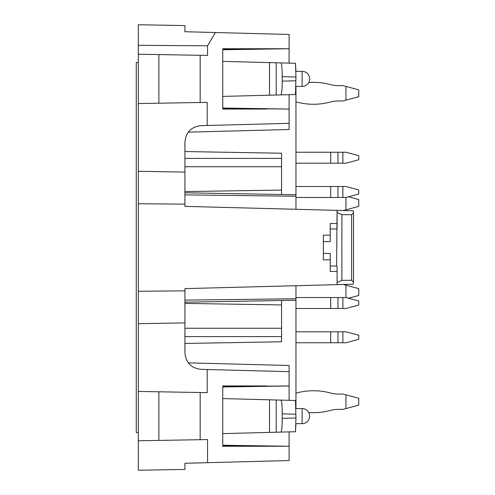 <?xml version="1.0" encoding="UTF-8"?>
<svg xmlns="http://www.w3.org/2000/svg" width="495" height="495" viewBox="0 0 495 495"><rect width="100%" height="100%" fill="white"/><g stroke="black" fill="none" stroke-linecap="round" stroke-linejoin="round"><path stroke-width="0.74" d="M351.642 214.719L341.878 214.657L341.878 280.343L351.642 280.281L353.517 282.261L353.164 284.217L337.083 284.637L337.083 266.477L336.625 266.019L337.083 210.363L353.164 210.783L353.517 212.739L351.642 214.719L351.642 280.281M138.315 62.444L136.261 62.444L136.261 432.556L138.315 432.556M337.083 212.442L341.878 214.657M323.371 235.162L330.227 235.162L323.371 235.162L323.371 241.572L330.227 241.572L330.227 223.511L337.083 223.511L337.083 228.523M323.371 241.572L323.371 259.838L330.227 259.838M323.371 253.428L330.227 253.428L330.227 271.489L337.083 271.489L337.083 284.637L184.926 288.622L184.926 352.91C185.86 362.686 191.2 368.162 200.945 369.357L207.195 369.518L207.195 392.634L138.315 391.434L138.315 440.779L158.883 440.42L158.883 391.793M341.878 280.343L337.083 282.558M222.75 433.62L280.863 432.104C281.704 431.25 282.162 426.665 282.249 418.355L282.249 413.857C282.162 405.541 281.704 400.956 280.863 400.108L222.75 398.586M280.863 432.104L295.478 431.72L295.954 417.997L295.478 400.492L280.863 400.108M282.249 76.645L295.954 77.003L295.478 63.28L280.863 62.896C281.704 63.75 282.162 68.335 282.249 76.645L282.249 81.143C282.162 89.459 281.704 94.044 280.863 94.892L222.75 96.414M295.954 77.003L295.478 94.508L280.863 94.892M281.562 194.498L281.562 153.233L184.926 151.544M281.562 300.502L281.562 304.932L184.926 303.404M184.926 343.456L281.562 341.767L281.562 304.932M345.59 210.585L353.164 210.783L343.264 210.524L345.949 209.806L345.949 197.468L358.739 194.04L358.739 189.925L345.949 186.504L342.88 186.504L342.88 197.468L345.949 197.468M295.954 285.714L295.954 300.248L184.926 302.191M295.954 86.433L295.954 209.286M184.926 290.85L138.315 291.264L138.315 203.736L184.926 204.15L184.926 206.378L337.083 210.363L337.083 223.511M345.59 284.415L343.264 284.476L358.739 288.622L358.739 295.478L348.505 298.219M358.739 405.139L358.739 398.283L345.949 394.855L345.949 408.567L358.739 405.139M342.88 342.769L342.88 331.805L345.949 331.805L358.739 335.226L358.739 339.341L345.949 342.769L295.954 342.769M345.949 209.806L358.739 206.378L358.739 199.522L348.505 196.781M358.739 96.717L358.739 89.861L345.949 86.433L345.949 100.145L358.739 96.717M342.88 163.195L342.88 152.231L345.949 152.231L358.739 155.659L358.739 159.774L345.949 163.195L295.954 163.195M342.88 308.496L342.88 297.532L345.949 297.532L358.739 300.96L358.739 305.075L345.949 308.496L295.954 308.496M280.863 62.896L269.515 62.599L269.515 95.189M295.478 63.28L295.954 71.354M222.75 61.38L269.515 62.599M295.478 431.72L295.954 423.646M138.315 203.736L138.315 171.295L184.926 172.105L184.926 142.09C185.86 132.314 191.2 126.838 200.945 125.643L207.195 125.483L207.195 102.366L138.315 103.566L138.315 54.221L158.883 54.58L158.883 103.208M184.926 204.15L184.926 172.105M138.315 291.264L138.315 323.705L184.926 322.895M308.75 412.502A65.043 65.043 0 0 0 330.697 410.361A27.417 27.417 0 0 1 337.949 409.39A27.417 27.417 0 0 0 330.697 410.361A65.043 65.043 0 0 1 308.75 412.502A65.043 65.043 0 0 0 330.697 410.361A27.417 27.417 0 0 1 337.949 409.39A27.417 27.417 0 0 0 330.697 410.361A65.043 65.043 0 0 1 308.75 412.502A65.043 65.043 0 0 0 330.697 410.361A27.417 27.417 0 0 1 337.949 409.39L342.88 409.39L345.949 408.567M345.949 394.855L342.88 394.032L337.949 394.032A27.417 27.417 0 0 1 330.697 393.061A27.417 27.417 0 0 0 337.949 394.032A27.417 27.417 0 0 1 330.697 393.061A65.043 65.043 0 0 0 295.954 393.154M342.88 331.805L295.954 331.805M342.88 186.504L295.954 186.504M342.88 197.468L295.954 197.468M345.949 297.532L345.949 285.194M345.949 100.145L342.88 100.968L337.949 100.968A27.417 27.417 0 0 0 330.697 101.939A65.043 65.043 0 0 1 295.954 101.846A65.043 65.043 0 0 0 330.697 101.939A27.417 27.417 0 0 1 337.949 100.968A27.417 27.417 0 0 0 330.697 101.939A65.043 65.043 0 0 1 295.954 101.846A65.043 65.043 0 0 0 330.697 101.939A27.417 27.417 0 0 1 337.949 100.968A27.417 27.417 0 0 0 330.697 101.939A65.043 65.043 0 0 1 295.954 101.846M345.949 86.433L342.88 85.61L337.949 85.61A27.417 27.417 0 0 1 330.697 84.639A27.417 27.417 0 0 0 337.949 85.61A27.417 27.417 0 0 1 330.697 84.639A27.417 27.417 0 0 0 337.949 85.61A27.417 27.417 0 0 1 330.697 84.639A65.043 65.043 0 0 0 308.75 82.498M342.88 152.231L295.954 152.231M342.88 297.532L295.954 297.532M337.949 394.032A27.417 27.417 0 0 1 330.697 393.061A27.417 27.417 0 0 0 337.949 394.032M138.315 54.221L138.315 24.75L184.926 25.561L184.926 31.723L184.926 28.988L184.926 31.723L215.375 32.522L207.56 45.812L207.56 55.428L200.159 55.304L200.159 102.49M138.315 440.779L138.315 470.25L184.926 469.439L184.926 463.277L207.56 462.683L207.56 439.572L200.159 439.696L200.159 392.51M138.315 323.705L138.315 391.434M138.315 171.295L138.315 103.566M184.926 466.012L184.926 463.277L184.926 466.012M222.75 385.945L266.854 385.945L222.75 385.945L222.75 446.261L266.854 446.261L222.75 445.593M222.75 386.614L289.105 385.945L289.105 371.665L207.195 369.518M222.75 446.261L289.105 446.261L222.75 445.24M158.883 440.42L200.159 439.696M295.954 408.567L295.954 300.248M222.75 109.055L266.854 109.055L222.75 109.055L222.75 48.739L266.854 48.739L222.75 49.407M222.75 108.386L289.105 109.055L289.105 123.335L207.195 125.483M222.75 48.739L289.105 48.739L222.75 49.76M158.883 54.58L200.159 55.304M207.56 45.812L138.315 45.311M289.105 446.261L289.105 460.548L207.56 462.683M222.75 386.966L289.105 385.989L289.105 400.325M289.105 431.887L289.105 446.224M289.105 365.496L289.105 371.665L289.105 365.496L188.273 362.854M289.105 129.504L289.105 123.335L289.105 129.504L188.273 132.146M289.105 109.055L222.75 108.034M289.105 109.011L289.105 94.675M289.105 63.113L289.105 48.776M289.105 48.739L289.105 34.452L215.375 32.522M302.123 416.103L302.123 408.567A7.536 7.536 0 0 1 309.666 416.103A7.536 7.536 0 0 1 302.123 423.646L302.123 416.103M302.123 78.897L302.123 86.433A7.536 7.536 0 0 0 309.666 78.897A7.536 7.536 0 0 0 302.123 71.354L302.123 78.897M330.227 228.981L336.625 228.981M330.227 266.019L336.625 266.019M282.249 418.355L295.954 417.997M295.954 414.216L282.249 413.857M295.954 80.784L282.249 81.143M269.515 432.401L269.515 399.811M276.21 432.222L276.21 399.985M276.21 62.778L276.21 95.015M281.562 158.4L184.926 158.4M281.562 166.747L184.926 166.747M281.562 190.068L184.926 191.596M281.562 328.253L184.926 328.253M281.562 336.6L184.926 336.6M295.954 298.763L184.926 300.119M295.954 196.237L184.926 194.881M337.949 342.769L337.949 331.805M330.697 331.805L330.697 342.769M337.949 197.468L337.949 186.504M330.697 186.504L330.697 197.468M337.949 163.195L337.949 152.231M330.697 152.231L330.697 163.195M337.949 308.496L337.949 297.532M330.697 297.532L330.697 308.496M295.917 423.646L302.123 423.646M295.917 408.567L302.123 408.567M295.917 86.433L302.123 86.433M295.917 71.354L302.123 71.354M353.529 282.261L353.529 212.739L353.529 282.261M295.954 194.752L184.926 192.809"/></g></svg>
